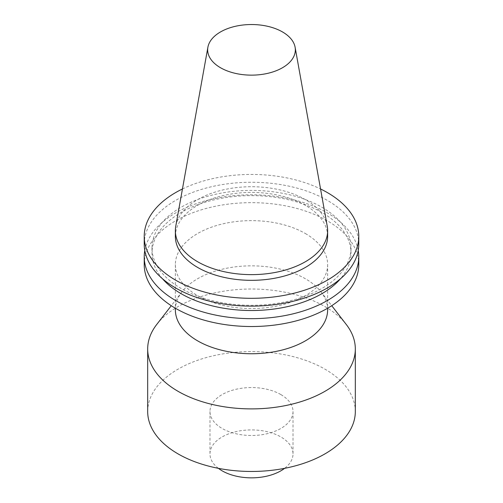 <?xml version="1.0" encoding="UTF-8"?>
<svg xmlns="http://www.w3.org/2000/svg" width="503" height="503" viewBox="0 0 503 503"><rect width="100%" height="100%" fill="white"/><g stroke="black" fill="none" stroke-linecap="round" stroke-linejoin="round"><path stroke-width="0.38" stroke-dasharray="2.52 1.89" d="M218.371 468.324A41.516 23.968 180 0 1 209.984 453.882A41.516 23.968 180 0 1 235.611 431.737A41.516 23.968 180 0 1 280.856 436.937A41.516 23.968 180 0 1 293.016 453.882A41.516 23.968 180 0 1 284.629 468.324M280.856 394.572A41.516 23.968 180 0 1 293.016 411.517A41.516 23.968 180 0 1 251.5 435.485A41.516 23.968 180 0 1 209.984 411.517A41.516 23.968 180 0 1 235.611 389.379A41.516 23.968 180 0 1 280.856 394.572M147.681 411.517A103.819 59.939 180 0 1 211.769 356.143A103.819 59.939 180 0 1 324.913 369.133A103.819 59.939 180 0 1 355.319 411.517M156.722 324.485A103.819 59.939 180 0 1 324.913 306.572A103.819 59.939 180 0 1 346.278 324.485M175.365 309.798A76.135 43.956 180 0 1 181.998 291.853A76.135 43.956 180 0 1 305.334 278.712A76.135 43.956 180 0 1 321.002 291.853A76.135 43.956 180 0 1 327.635 309.798M305.334 233.505A76.135 43.956 180 0 1 327.635 264.584A76.135 43.956 180 0 1 251.5 308.54A76.135 43.956 180 0 1 175.365 264.584A76.135 43.956 180 0 1 222.364 223.973A76.135 43.956 180 0 1 305.334 233.505M144.223 264.584A107.277 61.938 180 0 1 210.449 207.368A107.277 61.938 180 0 1 327.352 220.792A107.277 61.938 180 0 1 358.777 264.584M144.776 250.463A107.277 61.938 180 0 1 215.529 198.389A107.277 61.938 180 0 1 327.352 212.939A107.277 61.938 180 0 1 358.224 250.463M162.513 278.775A99.506 57.449 180 0 1 151.994 253.072A99.506 57.449 180 0 1 213.423 199.999A99.506 57.449 180 0 1 321.857 212.448A99.506 57.449 180 0 1 351.006 253.072A99.506 57.449 180 0 1 340.487 278.775M321.857 207.23A99.506 57.449 180 0 1 351.006 247.853A99.506 57.449 180 0 1 251.5 305.302A99.506 57.449 180 0 1 151.994 247.853A99.506 57.449 180 0 1 213.423 194.774A99.506 57.449 180 0 1 321.857 207.23M144.223 244.188A107.277 61.938 180 0 1 210.449 186.965A107.277 61.938 180 0 1 327.352 200.395A107.277 61.938 180 0 1 358.777 244.188M182.444 188.977A107.277 61.938 180 0 1 320.556 188.977M175.365 236.372A76.135 43.956 180 0 1 222.364 195.761A76.135 43.956 180 0 1 305.334 205.293A76.135 43.956 180 0 1 327.635 236.372M175.773 226.143A76.135 43.956 180 0 1 226.036 189.254A76.135 43.956 180 0 1 305.334 199.597A76.135 43.956 180 0 1 327.227 226.143M209.984 411.517L209.984 453.882M293.016 411.517L293.016 453.882M181.998 291.853L171.272 305.698M321.002 291.853L331.729 305.698M175.365 264.584L175.365 308.22M327.635 264.584L327.635 308.22M151.994 247.853L151.994 253.072M351.006 247.853L351.006 253.072"/><path stroke-width="0.75" d="M284.629 468.324A41.516 23.968 180 0 1 218.371 468.324M331.729 305.698L346.278 324.485A103.819 59.939 180 0 1 355.319 348.956L355.319 411.517A103.819 59.939 180 0 1 251.5 471.462A103.819 59.939 180 0 1 147.681 411.517L147.681 348.956A103.819 59.939 180 0 1 156.722 324.485L171.272 305.698M355.319 348.956A103.819 59.939 180 0 1 251.5 408.895A103.819 59.939 180 0 1 147.681 348.956M327.635 308.22L327.635 309.798A76.135 43.956 180 0 1 251.5 353.754A76.135 43.956 180 0 1 175.365 309.798L175.365 308.22M358.224 250.463A107.277 61.938 180 0 1 358.777 256.737L358.777 264.584A107.277 61.938 180 0 1 251.5 326.522A107.277 61.938 180 0 1 144.223 264.584L144.223 256.737A107.277 61.938 180 0 1 144.776 250.463M358.777 256.737A107.277 61.938 180 0 1 251.5 318.669A107.277 61.938 180 0 1 144.223 256.737M340.487 278.775A99.506 57.449 180 0 1 251.5 310.521A99.506 57.449 180 0 1 162.513 278.775M320.556 188.977A107.277 61.938 180 0 1 327.352 192.58A107.277 61.938 180 0 1 358.777 236.372L358.777 244.188A107.277 61.938 180 0 1 251.5 306.126A107.277 61.938 180 0 1 144.223 244.188L144.223 236.372A107.277 61.938 180 0 1 182.444 188.977M358.777 236.372A107.277 61.938 180 0 1 251.5 298.31A107.277 61.938 180 0 1 144.223 236.372M295.104 47.225L327.227 226.143A76.135 43.956 180 0 1 327.635 230.676L327.635 236.372A76.135 43.956 180 0 1 251.5 280.328A76.135 43.956 180 0 1 175.365 236.372L175.365 230.676A76.135 43.956 180 0 1 175.773 226.143L207.896 47.225A43.836 25.307 180 0 1 236.838 25.986A43.836 25.307 180 0 1 282.497 31.941A43.836 25.307 180 0 1 295.104 47.225A43.836 25.307 180 0 1 251.5 75.142A43.836 25.307 180 0 1 207.896 47.225M327.635 230.676A76.135 43.956 180 0 1 251.5 274.632A76.135 43.956 180 0 1 175.365 230.676"/></g></svg>
